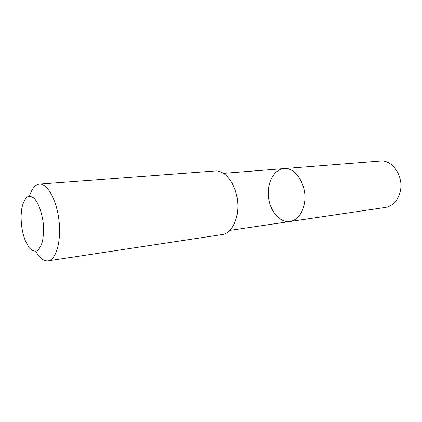 <?xml version="1.0" encoding="UTF-8"?>
<svg xmlns="http://www.w3.org/2000/svg" width="422" height="422" viewBox="0 0 422 422"><rect width="100%" height="100%" fill="white"/><g stroke="black" fill="none" stroke-linecap="round" stroke-linejoin="round"><path stroke-width="0.63" d="M304.383 203.473C302.199 213.97 297.394 219.983 289.972 221.508C279.986 223.022 270.011 211.306 268.498 197.137C266.815 182.984 273.925 169.338 284.001 168.589C295.959 166.89 307.722 186.366 304.383 203.473C302.199 213.97 297.394 219.983 289.972 221.508L385.455 207.424C392.998 205.925 397.951 200.566 400.304 191.335C403.923 176.322 392.391 159.447 380.222 161.046L284.001 168.589C295.959 166.89 307.722 186.366 304.383 203.473M35.775 251.317C39.626 258.116 43.714 261.302 48.045 260.886L222.304 234.537C232.174 233.255 239.49 217.668 237.502 200.635C235.645 183.586 225.037 170.019 215.136 170.968L39.378 184.119C35.068 184.672 31.792 188.692 29.551 196.177M48.045 260.886C56.031 259.957 61.406 241.526 59.017 220.775C56.722 200.007 47.375 183.243 39.378 184.119M21.147 214.824C20.889 224.509 22.377 233.371 25.61 241.41L29.071 247.572C31.666 250.425 34.24 251.57 36.804 250.99C39.204 249.339 41.108 246.079 42.506 241.215C43.492 235.608 43.719 229.389 43.176 222.563C41.81 212.377 38.602 203.525 34.625 198.783C31.914 196.462 29.334 195.929 26.887 197.185C24.666 199.448 22.988 203.087 21.854 208.099L21.147 214.824M230.001 230.359L289.972 221.508M223.565 173.326L284.001 168.589"/></g></svg>
